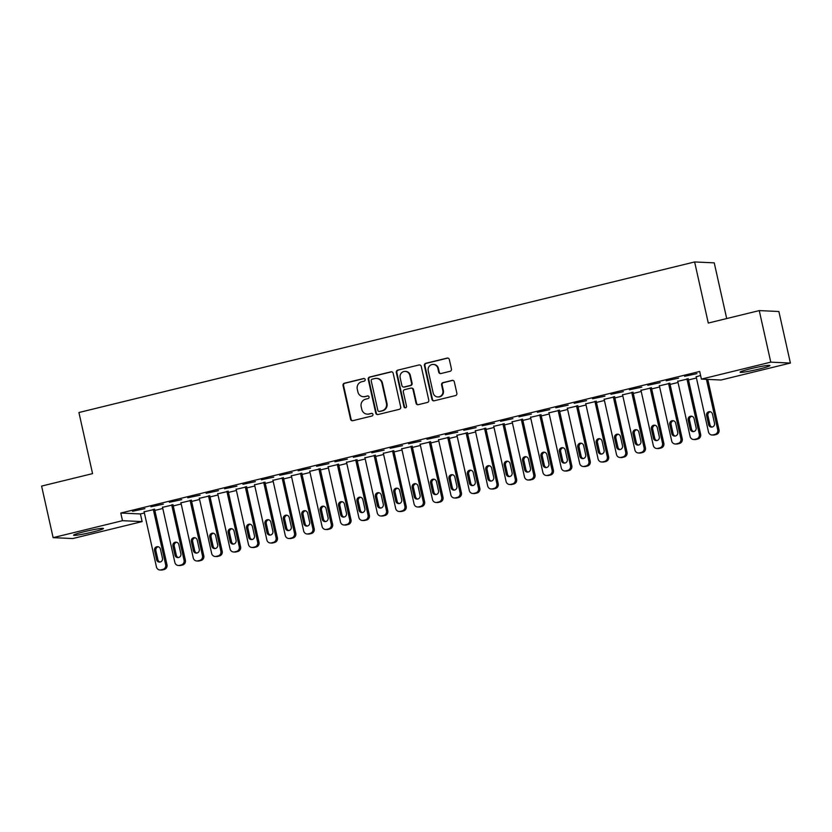 <?xml version="1.0" encoding="UTF-8"?>
<svg xmlns="http://www.w3.org/2000/svg" width="832" height="832" viewBox="0 0 832 832"><rect width="100%" height="100%" fill="white"/><g stroke="black" fill="none" stroke-linecap="round" stroke-linejoin="round"><path stroke-width="1.25" d="M365.165 379.517A1.352 1.3 -87.4 0 0 363.605 378.518L344.417 383.209A1.924 1.851 -87.4 0 0 343.034 385.518L350.574 419.266A1.924 1.851 -87.4 0 0 352.799 420.69L371.987 416A1.352 1.3 -87.4 0 0 371.758 413.338A1.352 1.3 -87.4 0 0 371.405 413.379L368.919 413.982A6.167 5.928 -87.4 0 1 361.795 409.396L361.171 406.588A6.167 5.928 -87.4 0 1 365.612 399.173L368.098 398.57A1.352 1.3 -87.4 0 0 367.858 395.907A1.352 1.3 -87.4 0 0 367.505 395.949L365.019 396.552A6.167 5.928 -87.4 0 1 357.906 391.966L357.271 389.158A6.167 5.928 -87.4 0 1 361.712 381.742L364.198 381.139A1.352 1.3 -87.4 0 0 365.165 379.517M364.229 378.518A1.352 1.3 -87.4 0 0 364.135 378.539L344.947 383.23A1.924 1.851 -87.4 0 0 343.564 385.549L351.104 419.286A1.924 1.851 -87.4 0 0 352.56 420.732M372.018 413.379A1.352 1.3 -87.4 0 0 371.935 413.4L368.919 413.982M368.129 395.949A1.352 1.3 -87.4 0 0 368.035 395.97L365.019 396.552M759.148 369.054A15.309 1.123 -12.6 0 1 740.074 372.195A15.309 1.123 -12.6 0 1 750.87 368.67A15.309 1.123 -12.6 0 1 769.943 365.518A15.309 1.123 -12.6 0 1 759.148 369.054M92.654 532.033A15.309 1.123 -12.6 0 1 73.58 535.184A15.309 1.123 -12.6 0 1 84.375 531.658A15.309 1.123 -12.6 0 1 103.449 528.507A15.309 1.123 -12.6 0 1 92.654 532.033M450.06 371.311A1.924 1.851 -87.4 0 0 451.443 368.992L449.332 359.528A1.924 1.851 -87.4 0 0 447.106 358.093L425.786 363.303A1.924 1.851 -87.4 0 0 424.403 365.622L431.943 399.36A1.924 1.851 -87.4 0 0 434.169 400.795L455.478 395.585A1.924 1.851 -87.4 0 0 456.872 393.266L454.314 381.836A1.924 1.851 -87.4 0 0 452.088 380.401L442.967 382.637A1.924 1.851 -87.4 0 0 441.584 384.946L442.842 390.614A5.148 4.961 -87.4 0 1 437.778 396.947A5.148 4.961 -87.4 0 1 433.181 392.985L428.22 370.77A5.148 4.961 -87.4 0 1 433.285 364.437A5.148 4.961 -87.4 0 1 437.882 368.41L438.714 372.112A1.924 1.851 -87.4 0 0 440.939 373.537L450.06 371.311M701.407 379.111L770.775 362.149L790.4 363.054L721.032 380.016L701.407 379.111L699.691 371.478L120.786 513.042L122.502 520.686L142.116 521.591L72.748 538.554L53.123 537.649L122.502 520.686M53.123 537.649L41.6 486.086L92.57 473.626L78.915 412.516L694.626 261.955L708.282 323.055L759.252 310.596L770.775 362.149M393.151 373.266A1.924 1.851 -87.4 0 0 390.926 371.831L369.616 377.042A1.924 1.851 -87.4 0 0 368.233 379.361L375.773 413.098A1.924 1.851 -87.4 0 0 377.998 414.534L399.308 409.323A1.924 1.851 -87.4 0 0 400.691 407.004L393.151 373.266M397.706 370.178L419.016 364.967A1.924 1.851 -87.4 0 1 421.242 366.402L428.782 400.14A1.924 1.851 -87.4 0 1 427.398 402.449L418.278 404.685A1.924 1.851 -87.4 0 1 416.052 403.25L412.994 389.563A1.924 1.851 -87.4 0 0 410.769 388.138L404.716 389.615A1.924 1.851 -87.4 0 0 403.322 391.934L406.515 406.172A1.352 1.3 -87.4 0 1 405.184 407.836A1.352 1.3 -87.4 0 1 403.978 406.796L396.313 372.497A1.924 1.851 -87.4 0 1 397.706 370.178L419.016 364.967M726.7 318.552L714.241 262.86L694.626 261.955M666.182 380.786L678.558 378.154L666.182 380.786M688.241 378.862L677.778 381.326M629.387 389.792L641.753 387.15L629.387 389.792M651.435 387.868L640.973 390.322M592.582 398.788L604.947 396.146L592.582 398.788M614.64 396.864L604.167 399.329M555.776 407.794L568.142 405.153L555.776 407.794M577.834 405.86L567.362 408.325M518.981 416.79L531.346 414.149L518.981 416.79M541.029 414.866L530.566 417.321M482.175 425.786L494.541 423.155L482.175 425.786M504.223 423.862L493.761 426.327M445.37 434.793L457.735 432.151L445.37 434.793M467.428 432.869L456.955 435.323M408.564 443.789L420.93 441.147L408.564 443.789M430.622 441.865L420.16 444.319M371.769 452.785L384.134 450.154L371.769 452.785M393.817 450.861L383.354 453.326M334.963 461.791L347.329 459.15L334.963 461.791M357.022 459.867L346.549 462.322M298.158 470.787L310.523 468.146L298.158 470.787M320.216 468.863L309.743 471.318M261.362 479.794L273.728 477.152L261.362 479.794M283.41 477.859L272.948 480.324M224.557 488.79L236.922 486.148L224.557 488.79M246.605 486.866L236.142 489.32M187.751 497.786L200.117 495.154L187.751 497.786M209.81 495.862L199.337 498.326M150.946 506.792L163.311 504.15L150.946 506.792M173.004 504.868L162.542 507.322M120.786 513.042L140.41 513.947L144.394 512.98M154.835 510.422L162.791 508.477M173.243 505.918L181.199 503.974M191.641 501.426L199.597 499.481M210.038 496.922L217.994 494.978M228.446 492.419L236.402 490.474M246.844 487.926L254.8 485.982M265.242 483.423L273.208 481.478M283.65 478.92L291.606 476.975M302.047 474.427L310.003 472.482M320.455 469.924L328.411 467.979M338.853 465.421L346.809 463.476M357.25 460.928L365.206 458.973M375.658 456.425L383.614 454.48M394.056 451.922L402.012 449.977M412.454 447.418L420.41 445.474M430.862 442.926L438.818 440.981M449.259 438.422L457.215 436.478M467.657 433.919L475.613 431.974M486.065 429.426L494.021 427.482M504.462 424.923L512.418 422.978M522.87 420.42L530.826 418.475M541.268 415.927L549.224 413.982M559.666 411.424L567.622 409.479M578.074 406.921L586.03 404.976M596.471 402.428L604.427 400.483M614.869 397.925L622.825 395.98M633.277 393.422L641.233 391.477M651.674 388.929L659.63 386.974M670.072 384.426L678.028 382.481M688.48 379.922L696.436 377.978M154.606 509.361L144.134 511.826M132.548 511.285L144.914 508.654L132.548 511.285M191.402 500.365L180.939 502.819M169.354 502.289L181.719 499.647L169.354 502.289M228.207 491.358L217.745 493.823M206.149 493.293L218.525 490.651L206.149 493.293M265.013 482.362L254.54 484.827M242.954 484.286L255.32 481.645L242.954 484.286M301.808 473.366L291.346 475.821M279.76 475.29L292.126 472.649L279.76 475.29M338.614 464.36L328.151 466.825M316.566 466.284L328.931 463.653L316.566 466.284M375.419 455.364L364.957 457.818M353.361 457.288L365.726 454.646L353.361 457.288M412.225 446.368L401.752 448.822M390.166 448.292L402.532 445.65L390.166 448.292M449.02 437.362L438.558 439.826M426.972 439.286L439.338 436.654L426.972 439.286M485.826 428.366L475.363 430.82M463.767 430.29L476.143 427.648L463.767 430.29M522.631 419.359L512.158 421.824M500.573 421.294L512.938 418.652L500.573 421.294M559.426 410.363L548.964 412.828M537.378 412.287L549.744 409.646L537.378 412.287M596.232 401.367L585.77 403.822M574.184 403.291L586.55 400.65L574.184 403.291M633.038 392.361L622.575 394.826M610.979 394.285L623.345 391.654L610.979 394.285M669.843 383.365L659.37 385.819M647.785 385.289L660.15 382.647L647.785 385.289M700.586 375.461L696.176 376.823M684.59 376.293L696.956 373.651L684.59 376.293M759.252 310.596L778.877 311.501L790.4 363.054M140.41 513.947L142.116 521.591M363.397 396.708L363.927 396.739A6.167 5.928 -87.4 0 0 365.55 396.573M367.297 414.138L367.827 414.17A6.167 5.928 -87.4 0 0 369.45 414.014M391.706 371.81A1.924 1.851 -87.4 0 0 391.456 371.862L370.146 377.073A1.924 1.851 -87.4 0 0 368.763 379.382L376.303 413.119A1.924 1.851 -87.4 0 0 377.749 414.575M372.185 379.184A1.352 1.3 -87.4 0 0 371.218 380.806L377.842 410.415A1.352 1.3 -87.4 0 0 379.392 411.424L382.013 410.779A6.167 5.928 -87.4 0 0 386.454 403.374L381.93 383.126A6.167 5.928 -87.4 0 0 374.806 378.539L372.185 379.184M379.038 411.455L379.569 411.486A1.352 1.3 -87.4 0 0 379.922 411.445L379.392 411.424M376.428 378.383L376.958 378.404A6.167 5.928 -87.4 0 1 382.46 383.157L386.984 403.395A6.167 5.928 -87.4 0 1 382.543 410.81L379.922 411.445M411.268 388.086L411.798 388.107A1.924 1.851 -87.4 0 1 413.525 389.594L416.582 403.27A1.924 1.851 -87.4 0 0 418.028 404.726M398.237 370.198A1.924 1.851 -87.4 0 0 396.843 372.518L404.508 406.817A1.352 1.3 -87.4 0 0 405.454 407.815M409.812 375.367A5.148 4.961 -87.4 0 0 405.226 371.405A5.148 4.961 -87.4 0 0 400.15 377.728L401.898 385.559A1.924 1.851 -87.4 0 0 404.123 386.994L410.176 385.507A1.924 1.851 -87.4 0 0 411.57 383.198L409.812 375.367L410.342 375.388A5.148 4.961 -87.4 0 0 405.756 371.426L405.226 371.405M403.624 387.036L404.154 387.067A1.924 1.851 -87.4 0 0 404.654 387.015L404.123 386.994M410.342 375.388L412.1 383.219A1.924 1.851 -87.4 0 1 410.706 385.538L404.654 387.015M433.285 364.437L433.815 364.468A5.148 4.961 -87.4 0 1 438.412 368.43L439.244 372.133A1.924 1.851 -87.4 0 0 440.69 373.578M437.778 396.947L438.308 396.968A5.148 4.961 -87.4 0 0 443.373 390.645L442.842 390.614M452.858 380.38A1.924 1.851 -87.4 0 0 452.618 380.422L443.498 382.658A1.924 1.851 -87.4 0 0 442.114 384.977L443.373 390.645M447.876 358.082A1.924 1.851 -87.4 0 0 447.637 358.124L426.317 363.334A1.924 1.851 -87.4 0 0 424.934 365.654L432.474 399.391A1.924 1.851 -87.4 0 0 433.93 400.837M153.275 509.298L165.662 564.72A3.921 3.775 -87.4 0 1 162.833 569.442L160.992 569.889A3.921 3.775 -87.4 0 1 156.458 566.966L144.071 511.555M154.544 509.09L166.993 564.782A3.921 3.775 92.6 0 1 164.164 569.494L162.323 569.951A3.921 3.775 92.6 0 1 161.283 570.045L159.962 569.982M158.278 546.77A3.141 3.026 -87.4 0 0 155.854 550.586L157.903 559.749A3.141 3.026 -87.4 0 0 160.046 562.058M162.469 558.251L160.42 549.078A3.141 3.026 -87.4 0 0 157.622 546.666A3.141 3.026 -87.4 0 0 154.534 550.524L156.582 559.686A3.141 3.026 -87.4 0 0 159.38 562.099A3.141 3.026 -87.4 0 0 162.469 558.251M171.673 504.806L184.059 560.217A3.921 3.775 -87.4 0 1 181.241 564.938L179.4 565.386A3.921 3.775 -87.4 0 1 174.866 562.463L162.479 507.052M172.942 504.598L185.39 560.279A3.921 3.775 92.6 0 1 182.562 565.001L180.721 565.448A3.921 3.775 92.6 0 1 179.691 565.552L178.36 565.49M176.686 542.277A3.141 3.026 -87.4 0 0 174.262 546.083L176.311 555.246A3.141 3.026 -87.4 0 0 178.454 557.554M180.866 553.748L178.818 544.586A3.141 3.026 -87.4 0 0 176.02 542.162A3.141 3.026 -87.4 0 0 172.931 546.021L174.98 555.183A3.141 3.026 -87.4 0 0 177.788 557.606A3.141 3.026 -87.4 0 0 180.866 553.748M190.081 500.302L202.467 555.714A3.921 3.775 -87.4 0 1 199.638 560.435L197.798 560.882A3.921 3.775 -87.4 0 1 193.263 557.97L180.877 502.549M191.339 500.094L203.788 555.776A3.921 3.775 92.6 0 1 200.97 560.498L199.129 560.945A3.921 3.775 92.6 0 1 198.089 561.049L196.768 560.986M195.083 537.774A3.141 3.026 -87.4 0 0 192.66 541.58L194.709 550.753A3.141 3.026 -87.4 0 0 196.851 553.062M199.274 549.245L197.226 540.082A3.141 3.026 -87.4 0 0 194.428 537.67A3.141 3.026 -87.4 0 0 191.339 541.518L193.388 550.69A3.141 3.026 -87.4 0 0 196.186 553.103A3.141 3.026 -87.4 0 0 199.274 549.245M208.478 495.799L220.865 551.221A3.921 3.775 -87.4 0 1 218.036 555.932L216.195 556.39A3.921 3.775 -87.4 0 1 211.671 553.467L199.274 498.056M209.747 495.591L222.196 551.283A3.921 3.775 92.6 0 1 219.367 555.994L217.526 556.452A3.921 3.775 92.6 0 1 216.497 556.546L215.166 556.483M213.481 533.27A3.141 3.026 -87.4 0 0 211.068 537.087L213.117 546.25A3.141 3.026 -87.4 0 0 215.249 548.558M217.672 544.752L215.623 535.579A3.141 3.026 -87.4 0 0 212.826 533.166A3.141 3.026 -87.4 0 0 209.737 537.025L211.786 546.187A3.141 3.026 -87.4 0 0 214.583 548.6A3.141 3.026 -87.4 0 0 217.672 544.752M226.886 491.306L239.273 546.718A3.921 3.775 -87.4 0 1 236.444 551.439L234.603 551.886A3.921 3.775 -87.4 0 1 230.069 548.964L217.682 493.553M228.145 491.088L240.594 546.78A3.921 3.775 92.6 0 1 237.765 551.502L235.924 551.949A3.921 3.775 92.6 0 1 234.894 552.053L233.563 551.99M231.889 528.778A3.141 3.026 -87.4 0 0 229.466 532.584L231.514 541.746A3.141 3.026 -87.4 0 0 233.657 544.055M236.08 540.249L234.031 531.086A3.141 3.026 -87.4 0 0 231.223 528.663A3.141 3.026 -87.4 0 0 228.134 532.522L230.183 541.684A3.141 3.026 -87.4 0 0 232.991 544.107A3.141 3.026 -87.4 0 0 236.08 540.249M245.284 486.803L257.67 542.214A3.921 3.775 -87.4 0 1 254.842 546.936L253.001 547.383A3.921 3.775 -87.4 0 1 248.466 544.471L236.08 489.05M246.553 486.595L258.991 542.277A3.921 3.775 92.6 0 1 256.173 546.998L254.332 547.446A3.921 3.775 92.6 0 1 253.292 547.55L251.971 547.487M250.286 524.274A3.141 3.026 -87.4 0 0 247.863 528.081L249.912 537.254A3.141 3.026 -87.4 0 0 252.054 539.562M254.478 535.746L252.429 526.583A3.141 3.026 -87.4 0 0 249.631 524.17A3.141 3.026 -87.4 0 0 246.542 528.018L248.591 537.191A3.141 3.026 -87.4 0 0 251.389 539.604A3.141 3.026 -87.4 0 0 254.478 535.746M263.682 482.3L276.068 537.722A3.921 3.775 -87.4 0 1 273.239 542.433L271.409 542.89A3.921 3.775 -87.4 0 1 266.874 539.968L254.488 484.557M264.95 482.092L277.399 537.784A3.921 3.775 92.6 0 1 274.57 542.495L272.73 542.953A3.921 3.775 92.6 0 1 271.7 543.046L270.369 542.984M268.684 519.771A3.141 3.026 -87.4 0 0 266.271 523.588L268.32 532.75A3.141 3.026 -87.4 0 0 270.452 535.059M272.875 531.253L270.826 522.08A3.141 3.026 -87.4 0 0 268.029 519.667A3.141 3.026 -87.4 0 0 264.94 523.526L266.989 532.688A3.141 3.026 -87.4 0 0 269.786 535.101A3.141 3.026 -87.4 0 0 272.875 531.253M282.09 477.807L294.476 533.218A3.921 3.775 -87.4 0 1 291.647 537.94L289.806 538.387A3.921 3.775 -87.4 0 1 285.272 535.465L272.886 480.054M283.348 477.589L295.797 533.281A3.921 3.775 92.6 0 1 292.968 538.002L291.127 538.45A3.921 3.775 92.6 0 1 290.098 538.554L288.766 538.491M287.092 515.278A3.141 3.026 -87.4 0 0 284.669 519.085L286.718 528.247A3.141 3.026 -87.4 0 0 288.86 530.556M291.283 526.75L289.234 517.587A3.141 3.026 -87.4 0 0 286.426 515.164A3.141 3.026 -87.4 0 0 283.338 519.022L285.386 528.185A3.141 3.026 -87.4 0 0 288.194 530.608A3.141 3.026 -87.4 0 0 291.283 526.75M300.487 473.304L312.874 528.715A3.921 3.775 -87.4 0 1 310.045 533.437L308.204 533.884A3.921 3.775 -87.4 0 1 303.67 530.972L291.283 475.55M301.756 473.096L314.194 528.778A3.921 3.775 92.6 0 1 311.376 533.499L309.535 533.946A3.921 3.775 92.6 0 1 308.495 534.05L307.174 533.988M305.49 510.775A3.141 3.026 -87.4 0 0 303.066 514.582L305.115 523.754A3.141 3.026 -87.4 0 0 307.258 526.063M309.681 522.246L307.632 513.084A3.141 3.026 -87.4 0 0 304.834 510.671A3.141 3.026 -87.4 0 0 301.746 514.519L303.794 523.692A3.141 3.026 -87.4 0 0 306.592 526.105A3.141 3.026 -87.4 0 0 309.681 522.246M318.885 468.801L331.271 524.222A3.921 3.775 -87.4 0 1 328.453 528.934L326.612 529.391A3.921 3.775 -87.4 0 1 322.078 526.469L309.691 471.047M320.154 468.593L332.602 524.274A3.921 3.775 92.6 0 1 329.774 528.996L327.933 529.454A3.921 3.775 92.6 0 1 326.903 529.547L325.572 529.485M323.898 506.272A3.141 3.026 -87.4 0 0 321.474 510.089L323.523 519.251A3.141 3.026 -87.4 0 0 325.655 521.56M328.078 517.754L326.03 508.581A3.141 3.026 -87.4 0 0 323.232 506.168A3.141 3.026 -87.4 0 0 320.143 510.026L322.192 519.189A3.141 3.026 -87.4 0 0 324.99 521.602A3.141 3.026 -87.4 0 0 328.078 517.754M337.293 464.298L349.679 519.719A3.921 3.775 -87.4 0 1 346.85 524.441L345.01 524.888A3.921 3.775 -87.4 0 1 340.475 521.966L328.089 466.554M338.551 464.09L351 519.782A3.921 3.775 92.6 0 1 348.171 524.503L346.33 524.95A3.921 3.775 92.6 0 1 345.301 525.054L343.98 524.992M342.295 501.779A3.141 3.026 -87.4 0 0 339.872 505.586L341.921 514.748A3.141 3.026 -87.4 0 0 344.063 517.057M346.486 513.25L344.438 504.088A3.141 3.026 -87.4 0 0 341.64 501.665A3.141 3.026 -87.4 0 0 338.551 505.523L340.6 514.686A3.141 3.026 -87.4 0 0 343.398 517.109A3.141 3.026 -87.4 0 0 346.486 513.25M355.69 459.805L368.077 515.216A3.921 3.775 -87.4 0 1 365.248 519.938L363.407 520.385A3.921 3.775 -87.4 0 1 358.873 517.473L346.486 462.051M356.959 459.597L369.408 515.278A3.921 3.775 92.6 0 1 366.579 520L364.738 520.447A3.921 3.775 92.6 0 1 363.698 520.551L362.378 520.489M360.693 497.276A3.141 3.026 -87.4 0 0 358.27 501.082L360.318 510.255A3.141 3.026 -87.4 0 0 362.461 512.564M364.884 508.747L362.835 499.585A3.141 3.026 -87.4 0 0 360.038 497.172A3.141 3.026 -87.4 0 0 356.949 501.02L358.998 510.193A3.141 3.026 -87.4 0 0 361.795 512.606A3.141 3.026 -87.4 0 0 364.884 508.747M374.088 455.302L386.474 510.723A3.921 3.775 -87.4 0 1 383.656 515.434L381.815 515.892A3.921 3.775 -87.4 0 1 377.281 512.97L364.894 457.548M375.357 455.094L387.806 510.775A3.921 3.775 92.6 0 1 384.977 515.497L383.136 515.944A3.921 3.775 92.6 0 1 382.106 516.048L380.775 515.986M379.101 492.773A3.141 3.026 -87.4 0 0 376.678 496.579L378.726 505.752A3.141 3.026 -87.4 0 0 380.869 508.061M383.282 504.244L381.233 495.082A3.141 3.026 -87.4 0 0 378.435 492.669A3.141 3.026 -87.4 0 0 375.346 496.527L377.395 505.69A3.141 3.026 -87.4 0 0 380.193 508.102A3.141 3.026 -87.4 0 0 383.282 504.244M392.496 450.798L404.882 506.22A3.921 3.775 -87.4 0 1 402.054 510.942L400.213 511.389A3.921 3.775 -87.4 0 1 395.678 508.466L383.292 453.055M393.754 450.59L406.203 506.282A3.921 3.775 92.6 0 1 403.374 510.994L401.544 511.451A3.921 3.775 92.6 0 1 400.504 511.545L399.183 511.493M397.498 488.27A3.141 3.026 -87.4 0 0 395.075 492.086L397.124 501.249A3.141 3.026 -87.4 0 0 399.266 503.558M401.69 499.751L399.641 490.578A3.141 3.026 -87.4 0 0 396.843 488.166A3.141 3.026 -87.4 0 0 393.754 492.024L395.803 501.186A3.141 3.026 -87.4 0 0 398.601 503.61A3.141 3.026 -87.4 0 0 401.69 499.751M410.894 446.306L423.28 501.717A3.921 3.775 -87.4 0 1 420.451 506.438L418.61 506.886A3.921 3.775 -87.4 0 1 414.076 503.974L401.69 448.552M412.162 446.098L424.611 501.779A3.921 3.775 92.6 0 1 421.782 506.501L419.942 506.948A3.921 3.775 92.6 0 1 418.902 507.052L417.581 506.99M415.896 483.777A3.141 3.026 -87.4 0 0 413.473 487.583L415.522 496.746A3.141 3.026 -87.4 0 0 417.664 499.054M420.087 495.248L418.038 486.086A3.141 3.026 -87.4 0 0 415.241 483.662A3.141 3.026 -87.4 0 0 412.152 487.521L414.201 496.694A3.141 3.026 -87.4 0 0 416.998 499.106A3.141 3.026 -87.4 0 0 420.087 495.248M429.291 441.802L441.688 497.214A3.921 3.775 -87.4 0 1 438.859 501.935L437.018 502.393A3.921 3.775 -87.4 0 1 432.484 499.47L420.098 444.049M430.56 441.594L443.009 497.276A3.921 3.775 92.6 0 1 440.18 501.998L438.339 502.445A3.921 3.775 92.6 0 1 437.31 502.549L435.978 502.486M434.304 479.274A3.141 3.026 -87.4 0 0 431.881 483.08L433.93 492.253A3.141 3.026 -87.4 0 0 436.072 494.562M438.495 490.745L436.446 481.582A3.141 3.026 -87.4 0 0 433.638 479.17A3.141 3.026 -87.4 0 0 430.55 483.028L432.598 492.19A3.141 3.026 -87.4 0 0 435.406 494.603A3.141 3.026 -87.4 0 0 438.495 490.745M447.699 437.299L460.086 492.721A3.921 3.775 -87.4 0 1 457.257 497.442L455.416 497.89A3.921 3.775 -87.4 0 1 450.882 494.967L438.495 439.556M448.968 437.091L461.406 492.783A3.921 3.775 92.6 0 1 458.588 497.494L456.747 497.952A3.921 3.775 92.6 0 1 455.707 498.046L454.386 497.994M452.702 474.77A3.141 3.026 -87.4 0 0 450.278 478.587L452.327 487.75A3.141 3.026 -87.4 0 0 454.47 490.058M456.893 486.252L454.844 477.079A3.141 3.026 -87.4 0 0 452.046 474.666A3.141 3.026 -87.4 0 0 448.958 478.525L451.006 487.687A3.141 3.026 -87.4 0 0 453.804 490.11A3.141 3.026 -87.4 0 0 456.893 486.252M466.097 432.806L478.483 488.218A3.921 3.775 -87.4 0 1 475.654 492.939L473.824 493.386A3.921 3.775 -87.4 0 1 469.29 490.464L456.893 435.053M467.366 432.598L479.814 488.28A3.921 3.775 92.6 0 1 476.986 493.002L475.145 493.449A3.921 3.775 92.6 0 1 474.115 493.553L472.784 493.49M471.099 470.278A3.141 3.026 -87.4 0 0 468.686 474.084L470.735 483.246A3.141 3.026 -87.4 0 0 472.867 485.555M475.29 481.749L473.242 472.586A3.141 3.026 -87.4 0 0 470.444 470.163A3.141 3.026 -87.4 0 0 467.355 474.022L469.404 483.194A3.141 3.026 -87.4 0 0 472.202 485.607A3.141 3.026 -87.4 0 0 475.29 481.749M484.505 428.303L496.891 483.714A3.921 3.775 -87.4 0 1 494.062 488.436L492.222 488.883A3.921 3.775 -87.4 0 1 487.687 485.971L475.301 430.55M485.763 428.095L498.212 483.777A3.921 3.775 92.6 0 1 495.383 488.498L493.542 488.946A3.921 3.775 92.6 0 1 492.513 489.05L491.182 488.987M489.507 465.774A3.141 3.026 -87.4 0 0 487.084 469.581L489.133 478.754A3.141 3.026 -87.4 0 0 491.275 481.062M493.698 477.246L491.65 468.083A3.141 3.026 -87.4 0 0 488.842 465.67A3.141 3.026 -87.4 0 0 485.753 469.518L487.802 478.691A3.141 3.026 -87.4 0 0 490.61 481.104A3.141 3.026 -87.4 0 0 493.698 477.246M502.902 423.8L515.289 479.222A3.921 3.775 -87.4 0 1 512.46 483.943L510.619 484.39A3.921 3.775 -87.4 0 1 506.085 481.468L493.698 426.057M504.171 423.592L516.61 479.284A3.921 3.775 92.6 0 1 513.791 483.995L511.95 484.453A3.921 3.775 92.6 0 1 510.91 484.546L509.59 484.484M507.905 461.271A3.141 3.026 -87.4 0 0 505.482 465.088L507.53 474.25A3.141 3.026 -87.4 0 0 509.673 476.559M512.096 472.753L510.047 463.58A3.141 3.026 -87.4 0 0 507.25 461.167A3.141 3.026 -87.4 0 0 504.161 465.026L506.21 474.188A3.141 3.026 -87.4 0 0 509.007 476.601A3.141 3.026 -87.4 0 0 512.096 472.753M521.3 419.307L533.686 474.718A3.921 3.775 -87.4 0 1 530.868 479.44L529.027 479.887A3.921 3.775 -87.4 0 1 524.493 476.965L512.106 421.554M522.569 419.099L535.018 474.781A3.921 3.775 92.6 0 1 532.189 479.502L530.348 479.95A3.921 3.775 92.6 0 1 529.318 480.054L527.987 479.991M526.313 456.778A3.141 3.026 -87.4 0 0 523.89 460.585L525.938 469.747A3.141 3.026 -87.4 0 0 528.07 472.056M530.494 468.25L528.445 459.087A3.141 3.026 -87.4 0 0 525.647 456.664A3.141 3.026 -87.4 0 0 522.558 460.522L524.607 469.685A3.141 3.026 -87.4 0 0 527.405 472.108A3.141 3.026 -87.4 0 0 530.494 468.25M539.708 414.804L552.094 470.215A3.921 3.775 -87.4 0 1 549.266 474.937L547.425 475.384A3.921 3.775 -87.4 0 1 542.89 472.472L530.504 417.05M540.966 414.596L553.415 470.278A3.921 3.775 92.6 0 1 550.586 474.999L548.746 475.446A3.921 3.775 92.6 0 1 547.716 475.55L546.385 475.488M544.71 452.275A3.141 3.026 -87.4 0 0 542.287 456.082L544.336 465.254A3.141 3.026 -87.4 0 0 546.478 467.563M548.902 463.746L546.853 454.584A3.141 3.026 -87.4 0 0 544.045 452.171A3.141 3.026 -87.4 0 0 540.956 456.019L543.005 465.192A3.141 3.026 -87.4 0 0 545.813 467.605A3.141 3.026 -87.4 0 0 548.902 463.746M558.106 410.301L570.492 465.722A3.921 3.775 -87.4 0 1 567.663 470.434L565.822 470.891A3.921 3.775 -87.4 0 1 561.288 467.969L548.902 412.558M559.374 410.093L571.823 465.785A3.921 3.775 92.6 0 1 568.994 470.496L567.154 470.954A3.921 3.775 92.6 0 1 566.114 471.047L564.793 470.985M563.108 447.772A3.141 3.026 -87.4 0 0 560.685 451.589L562.734 460.751A3.141 3.026 -87.4 0 0 564.876 463.06M567.299 459.254L565.25 450.081A3.141 3.026 -87.4 0 0 562.453 447.668A3.141 3.026 -87.4 0 0 559.364 451.526L561.413 460.689A3.141 3.026 -87.4 0 0 564.21 463.102A3.141 3.026 -87.4 0 0 567.299 459.254M576.503 405.808L588.89 461.219A3.921 3.775 -87.4 0 1 586.071 465.941L584.23 466.388A3.921 3.775 -87.4 0 1 579.696 463.466L567.31 408.054M577.772 405.59L590.221 461.282A3.921 3.775 92.6 0 1 587.392 466.003L585.551 466.45A3.921 3.775 92.6 0 1 584.522 466.554L583.19 466.492M581.516 443.279A3.141 3.026 -87.4 0 0 579.093 447.086L581.142 456.248A3.141 3.026 -87.4 0 0 583.274 458.557M585.697 454.75L583.648 445.588A3.141 3.026 -87.4 0 0 580.85 443.165A3.141 3.026 -87.4 0 0 577.762 447.023L579.81 456.186A3.141 3.026 -87.4 0 0 582.608 458.609A3.141 3.026 -87.4 0 0 585.697 454.75M594.911 401.305L607.298 456.716A3.921 3.775 -87.4 0 1 604.469 461.438L602.628 461.885A3.921 3.775 -87.4 0 1 598.094 458.973L585.707 403.551M596.17 401.097L608.618 456.778A3.921 3.775 92.6 0 1 605.79 461.5L603.959 461.947A3.921 3.775 92.6 0 1 602.919 462.051L601.598 461.989M599.914 438.776A3.141 3.026 -87.4 0 0 597.49 442.582L599.539 451.755A3.141 3.026 -87.4 0 0 601.682 454.064M604.105 450.247L602.056 441.085A3.141 3.026 -87.4 0 0 599.258 438.672A3.141 3.026 -87.4 0 0 596.17 442.52L598.218 451.693A3.141 3.026 -87.4 0 0 601.016 454.106A3.141 3.026 -87.4 0 0 604.105 450.247M613.309 396.802L625.695 452.223A3.921 3.775 -87.4 0 1 622.866 456.934L621.026 457.392A3.921 3.775 -87.4 0 1 616.491 454.47L604.105 399.058M614.578 396.594L627.026 452.286A3.921 3.775 92.6 0 1 624.198 456.997L622.357 457.454A3.921 3.775 92.6 0 1 621.317 457.548L619.996 457.486M618.311 434.273A3.141 3.026 -87.4 0 0 615.888 438.09L617.937 447.252A3.141 3.026 -87.4 0 0 620.079 449.561M622.502 445.754L620.454 436.582A3.141 3.026 -87.4 0 0 617.656 434.169A3.141 3.026 -87.4 0 0 614.567 438.027L616.616 447.19A3.141 3.026 -87.4 0 0 619.414 449.602A3.141 3.026 -87.4 0 0 622.502 445.754M631.706 392.309L644.093 447.72A3.921 3.775 -87.4 0 1 641.274 452.442L639.434 452.889A3.921 3.775 -87.4 0 1 634.899 449.966L622.513 394.555M632.975 392.09L645.424 447.782A3.921 3.775 92.6 0 1 642.595 452.504L640.754 452.951A3.921 3.775 92.6 0 1 639.725 453.055L638.394 452.993M636.719 429.78A3.141 3.026 -87.4 0 0 634.296 433.586L636.345 442.749A3.141 3.026 -87.4 0 0 638.487 445.058M640.9 441.251L638.851 432.089A3.141 3.026 -87.4 0 0 636.054 429.666A3.141 3.026 -87.4 0 0 632.965 433.524L635.014 442.686A3.141 3.026 -87.4 0 0 637.811 445.11A3.141 3.026 -87.4 0 0 640.9 441.251M650.114 387.806L662.501 443.217A3.921 3.775 -87.4 0 1 659.672 447.938L657.831 448.386A3.921 3.775 -87.4 0 1 653.297 445.474L640.91 390.052M651.373 387.598L663.822 443.279A3.921 3.775 92.6 0 1 661.003 448.001L659.162 448.448A3.921 3.775 92.6 0 1 658.122 448.552L656.802 448.49M655.117 425.277A3.141 3.026 -87.4 0 0 652.694 429.083L654.742 438.256A3.141 3.026 -87.4 0 0 656.885 440.565M659.308 436.748L657.259 427.586A3.141 3.026 -87.4 0 0 654.462 425.173A3.141 3.026 -87.4 0 0 651.373 429.021L653.422 438.194A3.141 3.026 -87.4 0 0 656.219 440.606A3.141 3.026 -87.4 0 0 659.308 436.748M668.512 383.302L680.898 438.724A3.921 3.775 -87.4 0 1 678.07 443.435L676.229 443.893A3.921 3.775 -87.4 0 1 671.694 440.97L659.308 385.549M669.781 383.094L682.23 438.776A3.921 3.775 92.6 0 1 679.401 443.498L677.56 443.945A3.921 3.775 92.6 0 1 676.52 444.049L675.199 443.986M673.514 420.774A3.141 3.026 -87.4 0 0 671.091 424.59L673.14 433.753A3.141 3.026 -87.4 0 0 675.282 436.062M677.706 432.255L675.657 423.082A3.141 3.026 -87.4 0 0 672.859 420.67A3.141 3.026 -87.4 0 0 669.77 424.528L671.819 433.69A3.141 3.026 -87.4 0 0 674.617 436.103A3.141 3.026 -87.4 0 0 677.706 432.255M686.91 378.799L699.306 434.221A3.921 3.775 -87.4 0 1 696.478 438.942L694.637 439.39A3.921 3.775 -87.4 0 1 690.102 436.467L677.716 381.056M688.178 378.591L700.627 434.283A3.921 3.775 92.6 0 1 697.798 439.005L695.958 439.452A3.921 3.775 92.6 0 1 694.928 439.546L693.597 439.494M691.922 416.27A3.141 3.026 -87.4 0 0 689.499 420.087L691.548 429.25A3.141 3.026 -87.4 0 0 693.69 431.558M696.114 427.752L694.065 418.579A3.141 3.026 -87.4 0 0 691.257 416.166A3.141 3.026 -87.4 0 0 688.168 420.025L690.217 429.187A3.141 3.026 -87.4 0 0 693.025 431.61A3.141 3.026 -87.4 0 0 696.114 427.752M706.441 379.35L717.704 429.718A3.921 3.775 -87.4 0 1 714.875 434.439L713.034 434.886A3.921 3.775 -87.4 0 1 708.5 431.974L696.114 376.553M707.772 379.413L719.025 429.78A3.921 3.775 92.6 0 1 716.206 434.502L714.366 434.949A3.921 3.775 92.6 0 1 713.326 435.053L712.005 434.99M710.32 411.778A3.141 3.026 -87.4 0 0 707.897 415.584L709.946 424.746A3.141 3.026 -87.4 0 0 712.088 427.055M714.511 423.249L712.462 414.086A3.141 3.026 -87.4 0 0 709.665 411.674A3.141 3.026 -87.4 0 0 706.576 415.522L708.625 424.694A3.141 3.026 -87.4 0 0 711.422 427.107A3.141 3.026 -87.4 0 0 714.511 423.249M364.135 378.539L363.605 378.518M371.935 413.4L371.405 413.379M368.035 395.97L367.505 395.949M351.104 419.286L350.574 419.266M343.564 385.549L343.034 385.518M344.947 383.23L344.417 383.209M376.303 413.119L375.773 413.098M368.763 379.382L368.233 379.361M370.146 377.073L369.616 377.042M391.456 371.862L390.926 371.831M382.543 410.81L382.013 410.779M386.984 403.395L386.454 403.374M382.46 383.157L381.93 383.126M416.582 403.27L416.052 403.25M413.525 389.594L412.994 389.563M404.508 406.817L403.978 406.796M396.843 372.518L396.313 372.497M410.706 385.538L410.176 385.507M412.1 383.219L411.57 383.198M439.244 372.133L438.714 372.112M438.412 368.43L437.882 368.41M442.114 384.977L441.584 384.946M443.498 382.658L442.967 382.637M452.618 380.422L452.088 380.401M432.474 399.391L431.943 399.36M424.934 365.654L424.403 365.622M426.317 363.334L425.786 363.303M447.637 358.124L447.106 358.093M165.662 564.72L166.993 564.782M160.992 569.889L162.323 569.951M162.833 569.442L164.164 569.494M157.903 559.749L156.582 559.686M155.854 550.586L154.534 550.524M184.059 560.217L185.39 560.279M179.4 565.386L180.721 565.448M181.241 564.938L182.562 565.001M176.311 555.246L174.98 555.183M174.262 546.083L172.931 546.021M202.467 555.714L203.788 555.776M197.798 560.882L199.129 560.945M199.638 560.435L200.97 560.498M194.709 550.753L193.388 550.69M192.66 541.58L191.339 541.518M220.865 551.221L222.196 551.283M216.195 556.39L217.526 556.452M218.036 555.932L219.367 555.994M213.117 546.25L211.786 546.187M211.068 537.087L209.737 537.025M239.273 546.718L240.594 546.78M234.603 551.886L235.924 551.949M236.444 551.439L237.765 551.502M231.514 541.746L230.183 541.684M229.466 532.584L228.134 532.522M257.67 542.214L258.991 542.277M253.001 547.383L254.332 547.446M254.842 546.936L256.173 546.998M249.912 537.254L248.591 537.191M247.863 528.081L246.542 528.018M276.068 537.722L277.399 537.784M271.409 542.89L272.73 542.953M273.239 542.433L274.57 542.495M268.32 532.75L266.989 532.688M266.271 523.588L264.94 523.526M294.476 533.218L295.797 533.281M289.806 538.387L291.127 538.45M291.647 537.94L292.968 538.002M286.718 528.247L285.386 528.185M284.669 519.085L283.338 519.022M312.874 528.715L314.194 528.778M308.204 533.884L309.535 533.946M310.045 533.437L311.376 533.499M305.115 523.754L303.794 523.692M303.066 514.582L301.746 514.519M331.271 524.222L332.602 524.274M326.612 529.391L327.933 529.454M328.453 528.934L329.774 528.996M323.523 519.251L322.192 519.189M321.474 510.089L320.143 510.026M349.679 519.719L351 519.782M345.01 524.888L346.33 524.95M346.85 524.441L348.171 524.503M341.921 514.748L340.6 514.686M339.872 505.586L338.551 505.523M368.077 515.216L369.408 515.278M363.407 520.385L364.738 520.447M365.248 519.938L366.579 520M360.318 510.255L358.998 510.193M358.27 501.082L356.949 501.02M386.474 510.723L387.806 510.775M381.815 515.892L383.136 515.944M383.656 515.434L384.977 515.497M378.726 505.752L377.395 505.69M376.678 496.579L375.346 496.527M404.882 506.22L406.203 506.282M400.213 511.389L401.544 511.451M402.054 510.942L403.374 510.994M397.124 501.249L395.803 501.186M395.075 492.086L393.754 492.024M423.28 501.717L424.611 501.779M418.61 506.886L419.942 506.948M420.451 506.438L421.782 506.501M415.522 496.746L414.201 496.694M413.473 487.583L412.152 487.521M441.688 497.214L443.009 497.276M437.018 502.393L438.339 502.445M438.859 501.935L440.18 501.998M433.93 492.253L432.598 492.19M431.881 483.08L430.55 483.028M460.086 492.721L461.406 492.783M455.416 497.89L456.747 497.952M457.257 497.442L458.588 497.494M452.327 487.75L451.006 487.687M450.278 478.587L448.958 478.525M478.483 488.218L479.814 488.28M473.824 493.386L475.145 493.449M475.654 492.939L476.986 493.002M470.735 483.246L469.404 483.194M468.686 474.084L467.355 474.022M496.891 483.714L498.212 483.777M492.222 488.883L493.542 488.946M494.062 488.436L495.383 488.498M489.133 478.754L487.802 478.691M487.084 469.581L485.753 469.518M515.289 479.222L516.61 479.284M510.619 484.39L511.95 484.453M512.46 483.943L513.791 483.995M507.53 474.25L506.21 474.188M505.482 465.088L504.161 465.026M533.686 474.718L535.018 474.781M529.027 479.887L530.348 479.95M530.868 479.44L532.189 479.502M525.938 469.747L524.607 469.685M523.89 460.585L522.558 460.522M552.094 470.215L553.415 470.278M547.425 475.384L548.746 475.446M549.266 474.937L550.586 474.999M544.336 465.254L543.005 465.192M542.287 456.082L540.956 456.019M570.492 465.722L571.823 465.785M565.822 470.891L567.154 470.954M567.663 470.434L568.994 470.496M562.734 460.751L561.413 460.689M560.685 451.589L559.364 451.526M588.89 461.219L590.221 461.282M584.23 466.388L585.551 466.45M586.071 465.941L587.392 466.003M581.142 456.248L579.81 456.186M579.093 447.086L577.762 447.023M607.298 456.716L608.618 456.778M602.628 461.885L603.959 461.947M604.469 461.438L605.79 461.5M599.539 451.755L598.218 451.693M597.49 442.582L596.17 442.52M625.695 452.223L627.026 452.286M621.026 457.392L622.357 457.454M622.866 456.934L624.198 456.997M617.937 447.252L616.616 447.19M615.888 438.09L614.567 438.027M644.093 447.72L645.424 447.782M639.434 452.889L640.754 452.951M641.274 452.442L642.595 452.504M636.345 442.749L635.014 442.686M634.296 433.586L632.965 433.524M662.501 443.217L663.822 443.279M657.831 448.386L659.162 448.448M659.672 447.938L661.003 448.001M654.742 438.256L653.422 438.194M652.694 429.083L651.373 429.021M680.898 438.724L682.23 438.776M676.229 443.893L677.56 443.945M678.07 443.435L679.401 443.498M673.14 433.753L671.819 433.69M671.091 424.59L669.77 424.528M699.306 434.221L700.627 434.283M694.637 439.39L695.958 439.452M696.478 438.942L697.798 439.005M691.548 429.25L690.217 429.187M689.499 420.087L688.168 420.025M717.704 429.718L719.025 429.78M713.034 434.886L714.366 434.949M714.875 434.439L716.206 434.502M709.946 424.746L708.625 424.694M707.897 415.584L706.576 415.522"/></g></svg>
